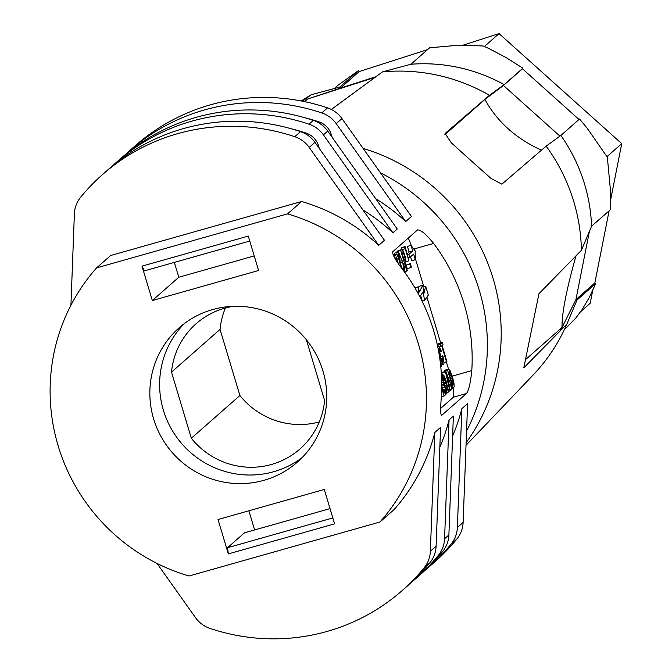 <?xml version="1.0" encoding="UTF-8"?>
<svg xmlns="http://www.w3.org/2000/svg" width="672" height="672" viewBox="0 0 672 672"><rect width="100%" height="100%" fill="white"/><g stroke="black" fill="none" stroke-linecap="round" stroke-linejoin="round"><path stroke-width="1.01" d="M484.411 46.477L499.052 33.6L621.743 143.648L606.992 156.626M580.7 311.623L590.184 303.282L592.704 290.539M621.743 143.648L610.445 200.81M462.059 45.486L499.052 33.6M522.883 68.183L506.016 57.532L489.023 48.594L483.378 46.024L475.516 45.646L452.206 45.78L429.61 47.804L410.936 64.252A166.572 163.17 48.7 0 1 504.202 84.63L522.883 68.183L522.455 68.771L579.012 119.49M576.03 255.814C566.437 289.582 561.767 313.48 562.019 327.499L560.448 330.649L566.857 324.139L577.021 300.006L595.703 283.576L594.854 282.929L609.101 210.865M575.921 299.586L594.854 282.929M587.126 128.15L579.55 119.011L560.868 135.458A166.572 163.17 48.7 0 1 567.42 145.488A166.572 163.17 -131.3 0 1 582.876 178.794A166.572 163.17 48.7 0 1 591.57 226.187L610.26 209.84L610.184 187.48L607.345 157.214L587.126 128.15M560.868 135.458L546.151 146.135L501.883 184.178L491.123 178.517L470.795 160.448L451.273 142.792L445.091 133.468L489.476 95.298L504.202 84.63M444.839 134.711L484.924 99.439L503.446 85.478L522.455 68.771M427.61 49.568L359.201 71.56L358.361 70.694L338.554 84.815L334.328 88.536M340.368 88.133L359.201 71.56M339.721 87.091L358.361 70.694M564.304 329.75L575.459 318.494L582.002 309.733L589.352 297.377L595.703 283.576M589.42 231.302L575.887 299.754L577.021 300.006M503.446 85.478L559.927 136.139M301.266 100.976A180.482 176.795 48.7 0 1 311.212 94.735L339.755 87.083L340.141 88.208L376.026 76.667M466.124 442.714A190.957 187.051 -131.3 0 0 501.152 328.6A190.957 187.051 -131.3 0 0 420.672 176.854A190.957 187.051 -131.3 0 0 363.149 148.445M304.576 101.64L307.524 99.044L340.141 88.208M307.524 99.044L375.144 77.322M331.346 109.46L382.477 71.896A180.482 176.795 -131.3 0 0 382.393 71.904L382.41 71.946M382.393 71.904L410.936 64.252M484.924 99.439C496.927 121.498 515.76 138.415 541.422 150.192M591.57 226.187L581.406 250.32L538.952 293.723L523.799 367.844L560.448 330.649L575.887 299.754M566.857 324.139A180.482 176.795 48.7 0 1 533.106 375.035L466.024 445.301M382.477 71.896A180.482 176.795 48.7 0 1 489.476 95.298M546.151 146.135A180.482 176.795 48.7 0 1 571.889 195.728A180.482 176.795 -131.3 0 1 581.372 248.951A180.482 176.795 -131.3 0 1 581.406 250.32M562.019 327.499L525.059 360.024M311.212 94.735L302.467 101.212M380.478 172.847A190.369 186.48 48.7 0 1 479.329 290.388A190.369 186.48 48.7 0 1 466.561 431.029M379.974 522.001L189.042 575.996A190.369 186.48 48.7 0 1 58.17 445.88A190.369 186.48 48.7 0 1 96.6 267.884L110.678 255.494L301.619 201.491L287.54 213.881A190.369 186.48 48.7 0 1 418.412 343.997A190.369 186.48 48.7 0 1 379.974 522.001L394.052 509.603A190.369 186.48 -131.3 0 0 434.843 432.432L440.588 427.375L436.103 546.21A28.552 27.972 -131.3 0 1 429.878 562.766A200.836 196.736 -131.3 0 1 407.971 585.488L402.217 590.545A200.836 196.736 48.7 0 1 209.95 628.396A28.552 27.972 48.7 0 1 195.544 617.677L157.021 563.422M96.6 267.884L287.54 213.881M212.671 309.557A89.477 87.646 48.7 0 1 322.946 370.994A89.477 87.646 48.7 0 1 297.394 462.109A89.477 87.646 48.7 0 1 153.628 418.883A89.477 87.646 48.7 0 1 179.18 327.776A89.477 87.646 48.7 0 1 212.671 309.557M228.337 553.913L218.022 519.515L324.29 489.46L334.606 523.858L228.337 553.913L227.564 547.705L244.49 532.812L330.036 508.62M249.766 241.063L144.505 270.841L142.002 266.146L152.326 300.544L178.802 277.242L174.342 262.399M142.002 266.146L248.279 236.09L258.594 270.488L152.326 300.544M439.832 447.258A190.369 186.48 -131.3 0 0 449.064 419.916L453.373 416.128L448.888 534.954A28.552 27.972 48.7 0 1 442.663 551.51A200.836 196.736 48.7 0 1 420.756 574.232L416.447 578.029A200.836 196.736 -131.3 0 0 438.354 555.307A28.552 27.972 -131.3 0 0 444.578 538.751L448.888 534.954M452.626 436.002A190.369 186.48 -131.3 0 0 461.849 408.668L467.594 403.603L463.117 522.438A28.552 27.972 48.7 0 1 456.884 538.994A200.836 196.736 48.7 0 1 434.977 561.716L429.232 566.773A200.836 196.736 -131.3 0 0 451.139 544.051A28.552 27.972 -131.3 0 0 457.372 527.495L463.117 522.438M417.463 229.984L392.683 251.79C392.238 254.478 395.741 260.618 403.166 270.236A190.369 186.48 -131.3 0 1 433.642 330.599A190.369 186.48 48.7 0 1 441.319 397.404C440.328 409.265 440.471 415.229 441.739 415.296L466.519 393.49C468.812 390.289 470.568 382.654 471.786 370.6A190.369 186.48 -131.3 0 0 464.1 303.794A190.369 186.48 48.7 0 0 433.633 243.424C425.972 234.016 420.58 229.538 417.463 229.984L417.766 229.824M301.619 201.491A190.369 186.48 48.7 0 1 378.706 245.33L309.196 147.42A28.552 27.972 -131.3 0 0 294.781 136.702A200.836 196.736 -131.3 0 0 102.514 174.552A200.836 196.736 -131.3 0 0 80.606 197.274A28.552 27.972 -131.3 0 0 74.382 213.83L70.93 305.239M378.706 245.33L384.451 240.265L314.941 142.363A28.552 27.972 -131.3 0 0 300.535 131.645A200.836 196.736 -131.3 0 0 108.268 169.495L102.514 174.552M129.528 150.78L135.274 145.723A200.836 196.736 48.7 0 1 327.541 107.873A28.552 27.972 48.7 0 1 341.956 118.591L336.21 123.648A28.552 27.972 -131.3 0 0 321.796 112.93A200.836 196.736 -131.3 0 0 129.528 150.78A200.836 196.736 -131.3 0 0 125.345 154.568M336.21 123.648L405.712 221.558L411.466 216.502L341.956 118.591M461.849 408.668L457.372 527.495M434.843 432.432L430.357 551.267A28.552 27.972 48.7 0 1 424.124 567.823A200.836 196.736 48.7 0 1 402.217 590.545M449.064 419.916L444.578 538.751M424.939 570.444A200.836 196.736 -131.3 0 0 429.232 566.773M303.988 117.508A191.318 187.412 48.7 0 1 318.973 121.867A19.034 18.648 48.7 0 1 331.338 134.652L332.136 137.315M375.724 198.71A190.369 186.48 48.7 0 1 405.712 221.558M116.743 162.036L121.052 158.239A200.836 196.736 48.7 0 1 313.32 120.389A28.552 27.972 48.7 0 1 327.734 131.107L323.425 134.904A28.552 27.972 -131.3 0 0 309.011 124.186A200.836 196.736 -131.3 0 0 116.743 162.036A200.836 196.736 -131.3 0 0 112.56 165.824M323.425 134.904L392.927 232.806L397.236 229.018L327.734 131.107M412.154 581.7A200.836 196.736 -131.3 0 0 416.447 578.029M291.203 128.755A191.318 187.412 48.7 0 1 306.188 133.123A19.034 18.648 48.7 0 1 318.545 145.908L319.343 148.562M362.93 209.958A190.369 186.48 48.7 0 1 392.927 232.806M233.335 306.314A76.146 74.592 -131.3 0 0 196.115 323.728A76.146 74.592 -131.3 0 0 171.494 372.128L220.055 329.389A76.146 74.592 48.7 0 1 225.372 308.011M220.055 329.389L239.896 395.514A76.146 74.592 48.7 0 0 319.309 421.932M239.896 395.514L191.335 438.253L171.494 372.128M191.335 438.253A76.146 74.592 -131.3 0 0 299.998 448.955A76.146 74.592 -131.3 0 0 324.618 400.554L306.382 339.755M254.612 529.948L248.867 510.787M332.833 517.936L227.564 547.705M178.802 277.242L254.226 255.914M302.123 457.624A89.477 87.646 48.7 0 1 163.405 410.281A89.477 87.646 48.7 0 1 184.229 323.66M440.74 408.324L453.365 397.211L453.44 387.82M448.535 369.155L446.334 361.83M440.672 342.947L426.922 297.116M423.797 286.7L415.279 258.317M411.558 246.103L408.316 238.031M439.656 352.044L440.95 356.345M442.327 342.476L440.143 344.408L440.824 346.676L441.722 345.887L446.485 361.788L446.88 361.435L442.117 345.542L443.008 344.753L442.327 342.476L438.732 343.501L437.304 344.753M411.02 245.389L412.7 250.975L408.904 254.318L409.836 257.443L413.633 254.1L415.313 259.686L415.128 250.816L411.02 245.389L407.417 246.414L409.097 251.992L407.207 253.655M410.542 256.822L411.709 260.702L415.313 259.686M410.29 263.592L406.165 265.07L407.232 268.607L410.827 267.59L411.356 267.128L410.29 263.592L409.769 264.054L410.827 267.59M405.098 272.849L404.527 267.002L398.496 252L394.892 253.016L394.43 254.537M405.132 246.616L404.712 246.985L408.912 260.837L405.132 246.616L401.528 247.632L401.108 248.002L401.587 249.589M448.56 369.146L447.518 370.062L452.97 388.231L454.196 386.862L453.961 383.057L452.34 376.446L449.996 370.465L448.56 369.146L444.956 370.163L443.915 371.078L444.184 371.969M445.906 371.482L445.469 371.868L449.879 390.953L450.274 390.6L448.963 384.863L450.038 383.922L451.996 389.08L452.39 388.735L445.906 371.482L442.302 372.506L441.865 372.884L442.243 374.497M398.387 250.522A6.653 1.21 74.2 0 0 398.278 250.53A6.653 1.21 74.2 0 0 398.177 250.58L397.102 251.538L397.337 252.328M398.278 263.458L396.421 257.267L397.648 256.183L396.942 253.823L393.128 255.024M419.798 296.612L422.134 300.51L420.622 295.495L423.116 291.892L424.595 300.476L428.308 295.117L425.628 286.188L424.166 293L422.579 285.323L418.975 286.339L418.312 287.784M437.396 345.181L440.143 344.408M439.597 347.021L440.824 346.676M444.066 362.468L446.485 361.788M407.518 254.713L408.904 254.318M409.097 251.992L412.7 250.975M408.433 257.846L409.836 257.443M406.165 265.07L409.769 264.054M398.496 252L398.664 258.602L401.192 267.557M403.931 271.261L402.679 261.853L399.134 254.402L400.47 263.802L402.545 269.396M441.689 388.004L444.1 396.035L445.998 394.363L445.318 392.095L443.814 393.422L441.706 386.392M441.361 396.816L444.1 396.035M443.562 392.591L445.318 392.095M401.108 248.002L404.712 246.985M402.125 249.564L405.224 248.682M405.804 261.71L408.912 260.837M453.264 384.812L452.617 385.384L448.661 372.212L449.308 371.641L450.5 372.893L452.794 379.772L453.491 383.754L453.264 384.812L452.508 385.031M452.399 384.661L453.44 384.367M452.231 384.107L453.491 383.754M452.08 383.594L453.457 383.208M451.853 382.855L453.365 382.427M451.5 381.662L453.13 381.2M451.08 380.26L452.794 379.772M450.593 378.647L452.348 378.151M450.181 377.286L451.945 376.79M449.711 375.715L451.433 375.228M449.316 374.396L450.946 373.934M448.997 373.321L450.5 372.893M448.812 372.7L450.19 372.305M448.686 372.305L449.946 371.944M449.148 371.784L449.627 371.65M443.915 371.078L447.518 370.062M452.281 388.424L452.97 388.231M449.291 381.713L448.392 382.502L446.636 374.85L449.291 381.713L448.274 381.998M448.308 391.39L449.879 390.953M445.469 371.868L441.865 372.884M450.055 389.634L451.996 389.08M406.871 271.076L407.308 270.69L404.947 262.836L405.594 262.265A6.653 1.21 74.2 0 0 404.695 255.032A6.653 1.21 74.2 0 0 401.881 249.514A6.653 1.21 74.2 0 0 401.78 249.564L400.697 250.513L406.871 271.076L405.157 271.564M404.242 260.476L401.848 252.487L402.461 251.95A4.183 0.764 74.2 0 1 402.52 251.916A4.183 0.764 74.2 0 1 404.292 255.385A4.183 0.764 74.2 0 1 404.855 259.938L404.242 260.476M400.697 250.513L397.102 251.538M444.058 385.451L447.157 392.482L447.829 392.75L448.199 392.146L448.19 389.567L445.864 380.134L444.041 375.707L442.596 374.396L442.235 377.58L444.058 385.451L441.706 386.123M444.965 386.669L443.033 379.47L443.344 376.891L444.99 379.176L447.401 387.677L447.443 389.642L446.796 390.214L444.965 386.669M446.788 390.205L447.3 390.062M446.435 389.928L447.443 389.642M446.107 389.407L447.527 389.004M445.855 388.92L447.493 388.45M445.544 388.198L447.401 387.677M445.099 387.03L447.166 386.45M444.629 385.644L446.83 385.022M444.133 384.04L446.393 383.401M443.747 382.67L445.981 382.04M443.352 381.074L445.469 380.478M443.075 379.722L444.99 379.176M442.932 378.596L444.536 378.143M442.932 377.916L444.226 377.555M442.991 377.471L443.982 377.194M443.15 377.068L443.629 376.925M441.706 384.644L443.646 384.09M443.201 382.469L441.689 382.897M442.1 387.71L444.57 387.013M442.697 389.693L445.284 388.962M443.075 390.978L445.838 390.197M443.394 392.036L446.326 391.205M445.46 392.557L446.88 392.154M445.57 392.927L447.157 392.482M445.662 393.246L447.552 392.717M445.696 393.355L447.829 392.75M441.403 374.732L442.596 374.396M441.412 374.858L442.386 374.581M441.428 375.228L442.235 375.001M441.462 375.858L442.117 375.673M441.496 376.429L442.109 376.253M441.554 377.773L442.235 377.58M441.596 379.075L442.436 378.84M441.647 380.629L442.697 380.335M440.79 366.794L441.748 365.954L441.067 363.686L440.513 364.174M440.479 363.854L441.067 363.686M441.269 398.294L441.798 398.059L441.353 396.892M439.328 355.438L442.907 364.073L443.579 364.342L443.94 363.737L443.713 359.638L442.831 355.816L443.192 361.242L442.546 361.813L441.638 360.595L438.648 349.734L439.379 348.524L441.042 351.649L441.26 350.876L439.018 346.256L438.127 346.181L437.867 347.399M439.379 348.524L438.892 348.659M439.732 348.785L438.74 349.07M440.076 349.339L438.648 349.742M440.454 350.154L438.724 350.65M439.001 352.229L441.042 351.649M437.615 346.198L438.346 345.988M437.64 346.315L438.127 346.181M439.824 358.747L440.311 358.604M440.101 360.822L441.034 360.553M440.278 362.166L441.588 361.788M440.412 363.275L442.067 362.804M441.202 364.148L442.63 363.745M441.319 364.526L442.907 364.073M441.412 364.837L443.293 364.308M441.445 364.946L443.579 364.342M440.16 356.572L442.831 355.816M440.227 356.79L442.436 356.16M442.915 358.042L440.84 358.63M443.142 359.268L441.294 359.797M443.243 360.049L441.596 360.511M443.268 360.595L441.848 360.998M443.192 361.242L442.184 361.528M443.041 361.654L442.537 361.805M395.018 258.493L396.001 257.636L397.328 262.08M396.942 253.823L394.044 256.368L394.338 257.334M422.579 285.323L419.555 291.925L418.051 286.902L418.614 293.202L418.177 293.588M424.595 300.476L422.108 301.174M422.915 286.952L425.628 286.188M414.893 287.801L418.051 286.902M418.614 293.202L418.06 293.362M523.58 367.282L524.429 367.466M300.535 131.645L294.781 136.702M314.941 142.363L309.196 147.42M424.124 567.823L429.878 562.766M430.357 551.267L436.103 546.21M451.139 544.051L456.884 538.994M327.541 107.873L321.796 112.93M318.973 121.867L318.2 122.548M331.338 134.652L330.666 135.24M313.32 120.389L309.011 124.186M438.354 555.307L442.663 551.51M306.188 133.123L305.407 133.804M318.545 145.908L317.881 146.496M453.365 397.211L466.519 393.49M452.231 376.127L471.786 370.6M413.784 249.043L433.633 243.424M400.117 262.576L402.679 261.853M396.959 259.081L398.656 258.602M404.141 260.14L404.855 259.938M398.177 250.58L401.78 249.564M398.278 250.53L401.881 249.514"/></g></svg>
